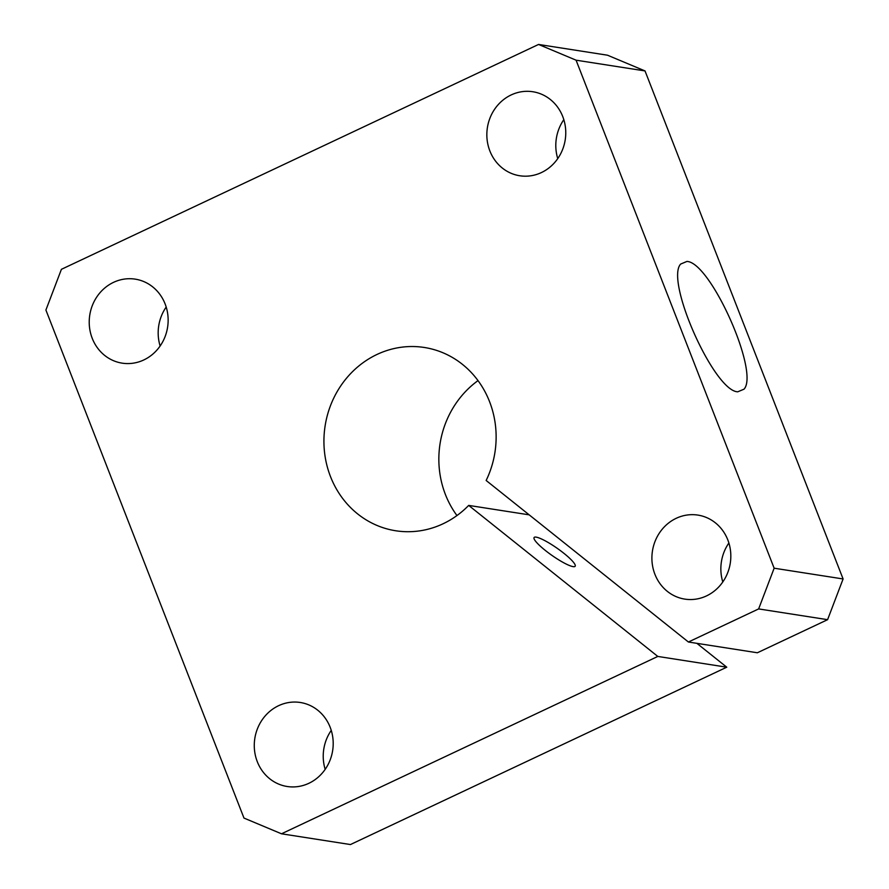 <?xml version="1.0" encoding="UTF-8"?>
<svg xmlns="http://www.w3.org/2000/svg" width="889" height="889" viewBox="0 0 889 889"><rect width="100%" height="100%" fill="white"/><g stroke="black" fill="none" stroke-linecap="round" stroke-linejoin="round"><path stroke-width="1.33" d="M165.132 303.971A42.505 39.383 98.9 0 1 159.564 346.788A42.505 39.383 98.9 0 1 122.126 363.145A42.505 39.383 98.9 0 1 92.234 338.32A42.505 39.383 98.9 0 1 97.801 295.504A42.505 39.383 98.9 0 1 135.228 279.146A42.505 39.383 98.9 0 1 165.132 303.971M330.186 727.313A42.505 39.383 98.9 0 1 324.618 770.141A42.505 39.383 98.9 0 1 287.191 786.498A42.505 39.383 98.9 0 1 257.288 761.673A42.505 39.383 98.9 0 1 262.855 718.857A42.505 39.383 98.9 0 1 300.293 702.488A42.505 39.383 98.9 0 1 330.186 727.313M562.748 116.57A42.505 39.383 98.9 0 1 557.192 159.387A42.505 39.383 98.9 0 1 519.754 175.755A42.505 39.383 98.9 0 1 489.861 150.93A42.505 39.383 98.9 0 1 495.417 108.102A42.505 39.383 98.9 0 1 532.855 91.745A42.505 39.383 98.9 0 1 562.748 116.57M727.813 539.923A42.505 39.383 98.9 0 1 722.246 582.74A42.505 39.383 98.9 0 1 684.808 599.108A42.505 39.383 98.9 0 1 654.915 574.283A42.505 39.383 98.9 0 1 660.483 531.455A42.505 39.383 98.9 0 1 697.909 515.098A42.505 39.383 98.9 0 1 727.813 539.923M478.004 380.614A92.756 85.933 -81.1 0 0 466.281 390.76A92.756 85.933 -81.1 0 0 456.957 515.553M696.876 643.336L726.758 667.195L657.804 656.438L468.692 505.408L529.177 514.842M468.692 505.408A92.756 85.933 98.9 0 1 395.727 530.766A92.756 85.933 98.9 0 1 327.552 467.781A92.756 85.933 98.9 0 1 351.355 372.835A92.756 85.933 98.9 0 1 424.32 347.477A92.756 85.933 98.9 0 1 486.15 480.482L688.408 642.014L757.361 652.77L827.592 619.677L843.094 578.961L645.025 70.931L607.509 55.207L538.556 44.45L576.072 60.185L645.025 70.931M573.094 566.626A25.059 4.412 -145 0 1 548.613 552.98A25.059 4.412 -145 0 1 534.1 537.512A25.059 4.412 -145 0 1 536.156 537.134A25.059 4.412 -145 0 1 560.637 550.791A25.059 4.412 -145 0 1 575.15 566.26A25.059 4.412 -145 0 1 573.094 566.626M737.748 391.805C714.245 391.304 664.928 280.957 680.652 264.066L686.919 261.444C710.422 261.955 759.739 372.291 744.015 389.182L737.748 391.805M657.804 656.438L281.491 833.793L350.444 844.55L726.758 667.195M722.801 581.962A42.505 39.383 98.9 0 1 728.88 543.001M557.747 158.609A42.505 39.383 98.9 0 1 563.826 119.648M325.174 769.352A42.505 39.383 98.9 0 1 331.253 730.391M160.12 345.999A42.505 39.383 98.9 0 1 166.199 307.038M281.491 833.793L243.975 818.069L45.906 310.039L61.408 269.323L538.556 44.45M576.072 60.185L774.141 568.204L758.639 608.921L827.592 619.677M758.639 608.921L688.408 642.014M774.141 568.204L843.094 578.961"/></g></svg>
